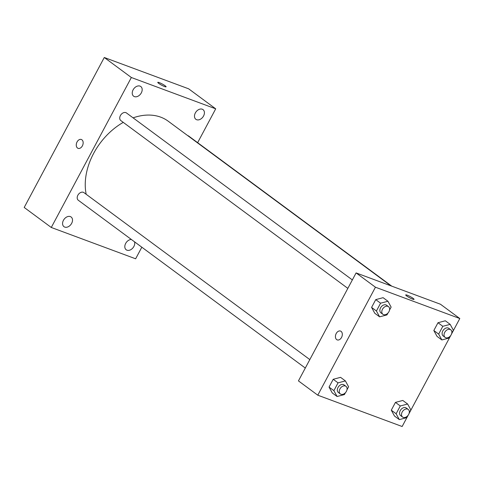 <?xml version="1.0" encoding="UTF-8"?>
<svg xmlns="http://www.w3.org/2000/svg" width="484" height="484" viewBox="0 0 484 484"><rect width="100%" height="100%" fill="white"/><g stroke="black" fill="none" stroke-linecap="round" stroke-linejoin="round"><path stroke-width="0.73" d="M141.824 247.203L135.641 258.795L51.28 227.474L24.2 207.461L104.278 57.493L188.639 88.808L215.713 108.827L197.641 142.671M131.358 239.471A6.02 4.295 126.5 0 0 125.574 243.609A6.02 4.295 126.5 0 0 126.203 249.78A6.02 4.295 126.5 0 0 133.887 246.465A6.02 4.295 126.5 0 0 134.552 241.831M203.552 115.991A6.02 4.295 126.5 0 0 203.026 109.626A6.02 4.295 126.5 0 0 195.996 111.913A6.02 4.295 126.5 0 0 195.875 119.306A6.02 4.295 126.5 0 0 203.552 115.991M141.316 92.886A6.02 4.295 126.5 0 0 140.783 86.521A6.02 4.295 126.5 0 0 133.753 88.808A6.02 4.295 126.5 0 0 133.632 96.201A6.02 4.295 126.5 0 0 141.316 92.886M71.65 223.36A6.02 4.295 126.5 0 0 71.118 216.995A6.02 4.295 126.5 0 0 64.088 219.282A6.02 4.295 126.5 0 0 63.967 226.675A6.02 4.295 126.5 0 0 71.65 223.36M51.28 227.474L131.352 77.507L104.278 57.493M81.354 139.489A4.725 3.237 -69.6 0 0 76.853 142.363A4.725 3.237 -69.6 0 0 77.513 148.037A4.725 3.237 -69.6 0 0 78.069 148.34A4.725 3.237 -69.6 0 0 82.746 145.043A4.725 3.237 -69.6 0 0 81.354 139.489A4.725 3.237 -69.6 0 0 76.847 142.363A4.725 3.237 -69.6 0 0 77.507 148.037A4.725 3.237 -69.6 0 0 78.069 148.34M131.352 77.507L215.713 108.827M164.59 86.551A4.725 0.665 -151.9 0 1 160.01 84.258A4.725 0.665 -151.9 0 1 157.766 82.365A4.725 0.665 -151.9 0 1 162.243 83.998A4.725 0.665 -151.9 0 1 166.097 86.811A4.725 0.665 -151.9 0 1 164.59 86.551M157.766 82.365A4.725 0.665 -151.9 0 1 162.243 84.004A4.725 0.665 -151.9 0 1 166.097 86.811M352.352 279.927L126.463 112.953A4.737 3.382 126.5 0 0 125.852 112.627A4.737 3.382 126.5 0 0 120.649 115.15A4.737 3.382 126.5 0 0 120.825 120.577L347.839 288.379M309.814 359.594L83.926 192.62A4.737 3.382 126.5 0 0 83.315 192.293A4.737 3.382 126.5 0 0 78.112 194.816A4.737 3.382 126.5 0 0 78.293 200.243L305.301 368.046M391.756 286.153L188.699 136.058A4.737 3.382 126.5 0 0 187.725 135.623M390.969 285.863L168.202 121.194A58.389 41.684 126.5 0 0 160.724 117.158A58.389 41.684 126.5 0 0 133.088 117.854M123.257 122.373A58.389 41.684 126.5 0 0 86.182 194.284M408.2 415.169L402.144 426.507L317.782 395.192L298.44 380.896L356.097 272.916L440.458 304.236L459.8 318.532L451.524 334.027M317.782 395.192L375.439 287.212L356.097 272.916M341.075 331.358A4.725 3.237 110.4 0 1 341.734 337.033A4.725 3.237 110.4 0 1 337.233 339.907A4.725 3.237 110.4 0 1 335.836 334.353A4.725 3.237 110.4 0 1 340.518 331.056A4.725 3.237 110.4 0 1 341.075 331.358M394.484 416.034L391.29 410.184L395.452 402.392L402.803 400.45L395.452 402.392L391.29 410.184L394.484 416.034L399.318 419.61L396.124 413.759L400.286 405.967L407.637 404.025L410.831 409.881L409.222 412.894M374.779 313.269L371.585 307.413L375.747 299.62L383.098 297.684L375.747 299.62L371.585 307.413L374.779 313.269L379.613 316.839L376.419 310.988L380.581 303.196L387.938 301.254L391.126 307.11L389.517 310.123M450.737 335.509L408.992 413.687M375.439 287.212L459.8 318.532M332.242 392.929L329.047 387.079L333.21 379.287L340.567 377.345L333.21 379.287L329.047 387.079L332.242 392.929L337.076 396.505L333.887 390.649L338.044 382.856L345.401 380.92L348.589 386.77L346.98 389.789M437.022 336.374L433.827 330.518L437.99 322.725L445.341 320.789L437.99 322.725L433.827 330.518L437.022 336.374L441.856 339.95L438.661 334.093L442.824 326.301L450.174 324.365L453.369 330.215L451.76 333.228M412.543 299.118A4.725 0.665 -151.9 0 1 407.964 296.819A4.725 0.665 -151.9 0 1 405.719 294.925A4.725 0.665 -151.9 0 1 410.196 296.565A4.725 0.665 -151.9 0 1 414.05 299.378A4.725 0.665 -151.9 0 1 412.543 299.118M405.719 294.931A4.725 0.665 -151.9 0 1 410.196 296.565A4.725 0.665 -151.9 0 1 414.05 299.378M337.233 339.907A4.725 3.237 110.4 0 1 335.842 334.353A4.725 3.237 110.4 0 1 340.518 331.056M450.18 336.18L449.206 338.007L441.856 339.95M450.767 329.773L448.831 328.346A4.737 3.382 126.5 0 0 448.226 328.013A4.737 3.382 126.5 0 0 443.023 330.542A4.737 3.382 126.5 0 0 443.199 335.969L445.135 337.396A4.737 3.382 126.5 0 0 450.671 335.594A4.737 3.382 126.5 0 0 450.767 329.773A4.737 3.382 126.5 0 0 450.162 329.447A4.737 3.382 126.5 0 0 444.953 331.97A4.737 3.382 126.5 0 0 445.135 337.396M438.661 334.093L433.827 330.518M442.824 326.301L437.99 322.725M450.174 324.365L445.341 320.789M407.649 415.847L406.669 417.674L399.318 419.61M408.23 409.434L406.294 408.006A4.737 3.382 126.5 0 0 405.689 407.679A4.737 3.382 126.5 0 0 400.486 410.202A4.737 3.382 126.5 0 0 400.661 415.629L402.597 417.057A4.737 3.382 126.5 0 0 408.133 415.26A4.737 3.382 126.5 0 0 408.23 409.434A4.737 3.382 126.5 0 0 407.625 409.107A4.737 3.382 126.5 0 0 402.422 411.636A4.737 3.382 126.5 0 0 402.597 417.057M396.124 413.759L391.29 410.184M400.286 405.967L395.452 402.392M407.637 404.025L402.803 400.45M387.944 313.075L386.964 314.902L379.613 316.839M388.525 306.668L386.595 305.235A4.737 3.382 126.5 0 0 385.984 304.908A4.737 3.382 126.5 0 0 380.781 307.437A4.737 3.382 126.5 0 0 380.956 312.858L382.892 314.291A4.737 3.382 126.5 0 0 388.428 312.489A4.737 3.382 126.5 0 0 388.525 306.668A4.737 3.382 126.5 0 0 387.92 306.342A4.737 3.382 126.5 0 0 382.717 308.865A4.737 3.382 126.5 0 0 382.892 314.291M376.419 310.988L371.585 307.413M380.581 303.196L375.747 299.62M387.938 301.254L383.098 297.684M345.407 392.742L344.433 394.569L337.076 396.505M345.987 386.329L344.057 384.901A4.737 3.382 126.5 0 0 343.446 384.574A4.737 3.382 126.5 0 0 338.243 387.097A4.737 3.382 126.5 0 0 338.419 392.524L340.355 393.952A4.737 3.382 126.5 0 0 345.891 392.155A4.737 3.382 126.5 0 0 345.987 386.329A4.737 3.382 126.5 0 0 345.382 386.002A4.737 3.382 126.5 0 0 340.179 388.525A4.737 3.382 126.5 0 0 340.355 393.952M333.887 390.649L329.047 387.079M338.044 382.856L333.21 379.287M345.401 380.92L340.567 377.345"/></g></svg>
